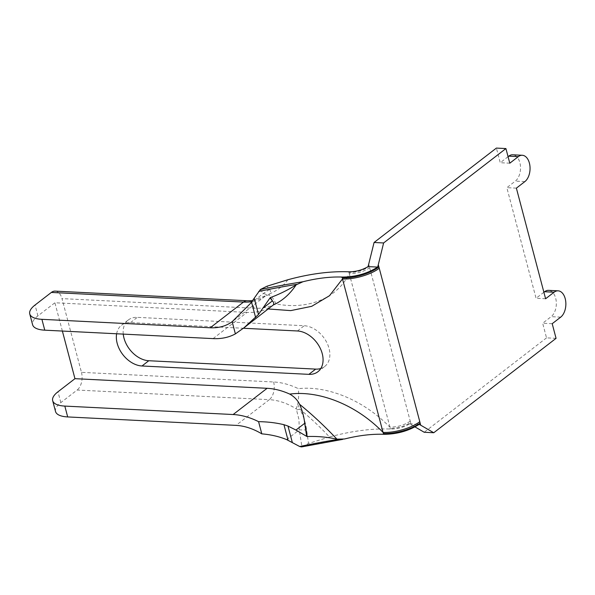 <?xml version="1.0" encoding="UTF-8"?>
<svg xmlns="http://www.w3.org/2000/svg" width="595" height="595" viewBox="0 0 595 595"><rect width="100%" height="100%" fill="white"/><g stroke="black" fill="none" stroke-linecap="round" stroke-linejoin="round"><path stroke-width="0.45" stroke-dasharray="2.98 2.23" d="M556.065 338.339L546.53 337.863L542.662 323.226L551.156 316.666A13.864 8.464 92.9 0 0 555.671 298.169A13.864 8.464 92.9 0 0 548.553 290.353M543.882 292.249L536.065 298.281L506.843 187.67L515.337 181.111A13.864 8.464 92.9 0 0 519.859 162.613A13.864 8.464 92.9 0 0 512.734 154.797M213.077 338.614L247.051 312.397A72.33 50.791 -127.7 0 0 267.2 308.753L268.367 308.983M267.2 308.753L272.242 305.994M546.53 337.863L424.22 432.26M116.627 333.78A24.112 16.928 52.3 0 1 121.529 325.205A24.112 16.928 52.3 0 1 130.528 322.602L243.377 328.262M123.254 334.115A24.112 16.928 52.3 0 1 128.327 319.961A24.112 16.928 52.3 0 1 137.326 317.358L304.224 325.733A24.112 16.928 52.3 0 1 326.804 342.549A24.112 16.928 52.3 0 1 324.684 366.505A24.112 16.928 52.3 0 1 320.809 368.506M247.051 312.397L54.896 302.758L37.909 315.871A30.137 11.045 -14.8 0 0 32.613 324.766M62.378 331.058L54.896 302.758M508.071 156.693L500.254 162.725L496.386 148.088M329.452 436.983L308.493 443.468L306.626 429.947C305.547 422.39 303.257 415.436 299.754 409.092C310.694 418.173 320.593 427.47 329.452 436.983C351.191 431.07 371.287 428.415 389.718 429.017L390.536 429.047C397.46 429.032 403.834 427.307 409.643 423.856L414.975 426.905M410.245 421.178C404.377 425.12 397.579 427.106 389.829 427.136C362.303 398.806 325.762 385.56 298.34 388.661A73.542 51.639 -127.7 0 0 273.618 381.983L81.463 372.344L61.977 298.601L254.132 308.24A73.542 51.639 -127.7 0 0 275.939 303.881C305.756 309.861 336.19 299.977 349.287 273.685L390.283 428.348C398.003 428.288 404.771 426.347 410.595 422.517L368.751 264.284M55.536 411.517A30.137 11.045 165.2 0 1 60.831 402.622L77.142 390.037L269.297 399.676L235.999 425.373M260.394 289.505L263.243 293.551C265.712 294.034 266.783 294.584 266.448 295.202L266.262 295.373A60.281 42.327 52.3 0 1 266.01 295.574A60.281 42.327 52.3 0 1 251.849 301.62M287.906 279.739C283.227 286.046 277.039 290.791 269.342 293.967C270.807 292.643 270.859 291.141 269.505 289.453L266.947 286.225M275.939 303.881C273.559 298.571 271.194 295.596 268.828 294.949L269.342 293.967L266.448 295.202M348.982 271.803L349.287 273.685C357.03 273.663 363.835 271.677 369.703 267.728M348.172 271.774L349.109 272.488C356.822 272.421 363.567 270.383 369.346 266.396M269.505 289.453L263.243 293.551L250.636 303.279M296.764 409.925L299.754 409.092L297.708 404.273L296.258 408.877L298.965 419.542L299.27 429.887L301.94 446.748L308.493 443.468M297.708 404.273C298.668 399.602 298.876 394.396 298.34 388.661M389.718 429.017L390.283 428.348L390.536 429.047M286.664 439.616L299.27 429.887L306.626 429.947M268.828 294.949L266.262 295.373M409.643 423.856L419.222 424.339M81.463 372.344A13.261 8.092 -87.1 0 1 77.142 390.037M55.171 291.119A13.261 8.092 -87.1 0 1 61.977 298.601M509.789 163.201L500.254 162.725M516.378 188.146L506.843 187.67M545.608 298.757L536.065 298.281M552.197 323.702L542.662 323.226M130.528 322.602L137.326 317.358M297.426 330.976L304.224 325.733M411.13 424.674L410.595 422.517M273.618 381.983A13.261 8.092 -87.1 0 1 269.297 399.676A60.281 42.327 52.3 0 1 296.25 408.877M344.498 438.991A362.868 132.99 -14.8 0 0 301.94 446.741M254.132 308.24A13.261 8.092 92.9 0 0 247.327 300.758M60.831 402.622L57.968 391.778M37.909 315.871L35.045 305.027M524.872 181.594L515.337 181.111M560.691 317.15L551.156 316.666M121.529 325.205L128.327 319.961M317.894 371.749L324.684 366.505M252.54 300.646L266.01 295.574L233.195 320.898"/><path stroke-width="0.89" d="M414.975 426.905L424.22 432.26L433.755 432.744L556.065 338.339L552.197 323.702L560.691 317.15A13.864 8.464 92.9 0 0 565.205 298.645A13.864 8.464 92.9 0 0 558.088 290.829A13.864 8.464 92.9 0 0 554.101 292.204L545.608 298.757L516.378 188.146L524.872 181.594A13.864 8.464 92.9 0 0 529.394 163.09A13.864 8.464 92.9 0 0 522.276 155.273A13.864 8.464 92.9 0 0 518.282 156.649L509.789 163.201L505.921 148.564L383.611 242.961L378.286 264.768L378.881 266.872C371.101 273.269 353.72 278.505 342.452 277.843L342.497 278.929C353.75 279.665 371.362 274.526 379.238 268.204L378.881 266.872M558.088 290.829L548.553 290.353A13.864 8.464 92.9 0 0 544.566 291.728L543.882 292.249M522.276 155.273L512.734 154.797A13.864 8.464 92.9 0 0 508.747 156.173L508.071 156.693M270.071 297.864L272.369 300.862L270.457 297.545L270.071 297.864L258.49 314.435L254.206 298.221L260.394 289.505A362.868 132.99 165.2 0 1 302.952 281.747L296.176 284.819C289.839 294.265 282.223 300.966 273.321 304.945C274.087 303.681 273.782 302.327 272.391 300.884L263.607 307.667M268.367 308.983L290.724 310.612L311.683 306.328L329.526 295.7L342.497 278.929L383.039 432.379C354.754 403.284 317.336 390.357 289.75 394.098A72.33 50.791 52.3 0 0 267.11 388.304L233.136 414.529A72.33 50.791 52.3 0 1 258.58 421.662L261.8 433.859A60.281 42.327 52.3 0 0 235.999 425.373L67.689 416.931A30.137 11.045 165.2 0 1 55.536 411.517L52.672 400.673A30.137 11.045 165.2 0 1 57.968 391.778L74.955 378.673L267.11 388.304M235.382 333.884L232.162 321.687A60.281 42.327 52.3 0 1 210.213 327.771L41.903 319.329A30.137 11.045 165.2 0 1 29.75 313.922L32.613 324.766A30.137 11.045 -14.8 0 0 44.766 330.173L213.077 338.614A72.33 50.791 52.3 0 0 235.382 333.884L244.054 327.741L273.321 304.945M341.374 277.025L342.452 277.843L342.385 277.054L341.374 277.025C329.615 276.712 316.808 278.289 302.952 281.747M419.78 421.654C411.911 427.976 394.292 433.115 383.039 432.379L383.574 433.487C394.842 434.142 412.283 429.136 420.13 422.993L379.238 268.204M433.755 432.744L419.222 424.339C408.795 430.892 397.036 434.209 383.946 434.305L383.574 433.487L382.92 434.268L383.946 434.305M67.689 416.931L64.825 406.088L233.136 414.529M505.921 148.564L496.386 148.088L374.077 242.485L383.611 242.961M243.377 328.262L297.426 330.976A24.112 16.928 52.3 0 1 320.006 347.792A24.112 16.928 52.3 0 1 317.894 371.749A24.112 16.928 52.3 0 1 308.887 374.352L141.989 365.985A24.112 16.928 52.3 0 1 116.627 333.78M320.809 368.506A24.112 16.928 52.3 0 1 315.685 369.108L148.787 360.734A24.112 16.928 52.3 0 1 123.254 334.115M64.825 406.088A30.137 11.045 165.2 0 1 52.672 400.673M270.457 297.545C279.598 294.161 288.166 289.921 296.176 284.819M342.385 277.054C355.431 276.98 367.197 273.663 377.669 267.088L378.286 264.768M74.955 378.673L62.378 331.058M289.75 394.098C294.28 396.687 297.552 400.078 299.56 404.265C302.208 410.081 303.933 416.455 304.744 423.395L306.67 436.38L295.946 430.059L287.98 426.05L283.941 424.689C275.976 422.785 267.519 421.773 258.58 421.662M244.054 327.741L258.49 314.435M299.56 404.265C312.241 414.589 324.706 426.221 336.956 439.162C327.116 437.035 317.195 436.157 307.176 436.522L304.744 423.395L307.184 436.529M336.956 439.162L344.498 438.991C358.376 435.533 371.183 433.956 382.92 434.268M306.67 436.38L307.176 436.522M374.077 242.485L368.097 266.612L377.669 267.088M29.75 313.922A30.137 11.045 165.2 0 1 35.045 305.027L51.356 292.435A13.261 8.092 -87.1 0 1 55.171 291.119L247.327 300.758A13.261 8.092 92.9 0 0 243.504 302.074L51.356 292.435M232.162 321.687L250.636 303.279L254.206 298.221M260.394 289.505L266.947 286.225L287.906 279.739C309.683 273.819 329.771 271.164 348.172 271.774L348.982 271.803C355.892 271.796 362.266 270.063 368.097 266.612M261.8 433.859C270.926 434.633 279.211 436.552 286.664 439.616L299.694 446.518L301.553 446.912L342.802 439.355M554.101 292.204L544.566 291.728M518.282 156.649L508.747 156.173M420.672 425.15L420.13 422.993M44.766 330.173L41.903 319.329M141.989 365.985L148.787 360.734M308.887 374.352L315.685 369.108M295.946 430.059L304.677 423.328M210.213 327.771L243.504 302.074A60.281 42.327 52.3 0 0 251.849 301.62M296.987 284.306A361.663 132.551 -14.8 0 0 258.721 291.446M255.634 317.537L251.536 302.044M292.264 442.264L287.98 426.05M288.039 440.188L283.941 424.689M299.694 446.518A361.663 132.551 165.2 0 1 337.96 439.378M247.327 300.758L252.54 300.646"/></g></svg>
